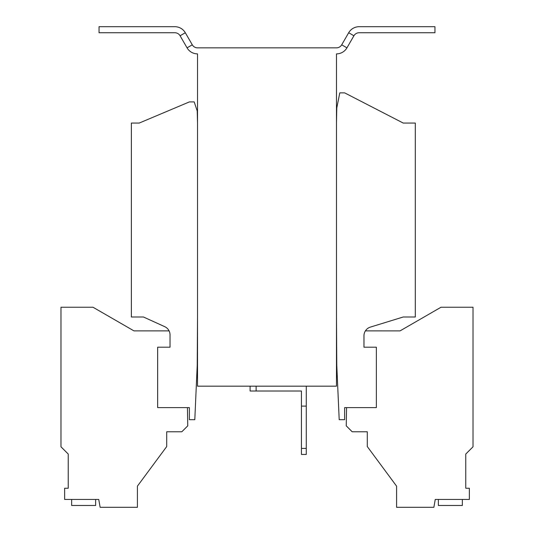 <?xml version="1.0" encoding="UTF-8"?>
<svg xmlns="http://www.w3.org/2000/svg" width="534" height="534" viewBox="0 0 534 534"><rect width="100%" height="100%" fill="white"/><g stroke="black" fill="none" stroke-linecap="round" stroke-linejoin="round"><path stroke-width="0.8" d="M341.707 44.823A6.041 6.041 0 0 1 336.48 47.846L197.52 47.846A6.041 6.041 0 0 1 192.293 44.823L187.06 47.846A12.082 12.082 0 0 0 197.52 53.887L197.52 386.175L336.48 386.175L336.48 53.887A12.082 12.082 0 0 0 346.94 47.846L353.915 35.765A6.041 6.041 0 0 1 359.148 32.741L434.956 32.741L434.956 26.7L359.148 26.7A12.082 12.082 0 0 0 348.682 32.741L341.707 44.823L346.94 47.846M197.52 123.06L197.22 110.979L194.202 101.914L189.37 101.914L139.22 123.06L131.371 123.06L131.371 316.996L143.452 316.996L164.719 326.661A9.065 9.065 0 0 1 170.032 334.911L170.032 347.2L157.65 347.2L157.65 407.616L189.37 407.616L189.37 419.697L194.803 419.697L197.22 365.323L197.52 316.996M336.48 316.996L336.78 365.323L339.197 419.697L344.63 419.697L344.63 407.616L376.35 407.616L376.35 347.2L363.968 347.2L363.968 335.773A9.065 9.065 0 0 1 370.362 327.108L403.237 316.996L415.319 316.996L415.319 123.06L403.237 123.06L344.63 92.856L339.798 92.856L336.78 107.955L336.48 123.06M192.293 44.823L185.318 32.741L180.085 35.765L187.06 47.846M185.318 32.741A12.082 12.082 0 0 0 174.852 26.7L99.044 26.7L99.044 32.741L174.852 32.741A6.041 6.041 0 0 1 180.085 35.765M187.434 407.616L187.754 425.845L181.814 431.779L166.708 431.779L166.708 446.558L137.412 486.154L137.412 507.3L100.132 507.3L98.743 499.444L64.634 499.444L64.634 488.243L68.239 488.243L68.239 454.054L60.983 446.804L60.983 307.244L93.003 307.244L133.961 330.886L169.091 330.886M71.649 499.444L71.649 505.484L95.633 505.484L95.633 499.444M346.566 407.616L346.246 425.845L352.186 431.779L367.292 431.779L367.292 446.558L396.588 486.154L396.588 507.3L433.868 507.3L435.257 499.444L469.366 499.444L469.366 488.243L465.761 488.243L465.761 454.054L473.017 446.804L473.017 307.244L440.997 307.244L400.039 330.893L365.389 330.886M438.367 499.444L438.367 505.484L462.351 505.484L462.351 499.444M306.269 386.175L306.269 454.441L301.436 454.441L301.436 391.008L250.086 391.008L250.086 386.175M256.126 386.175L256.126 391.008M306.269 406.114L301.436 406.114M301.436 448.4L306.269 448.4M348.682 32.741L353.915 35.765"/></g></svg>
